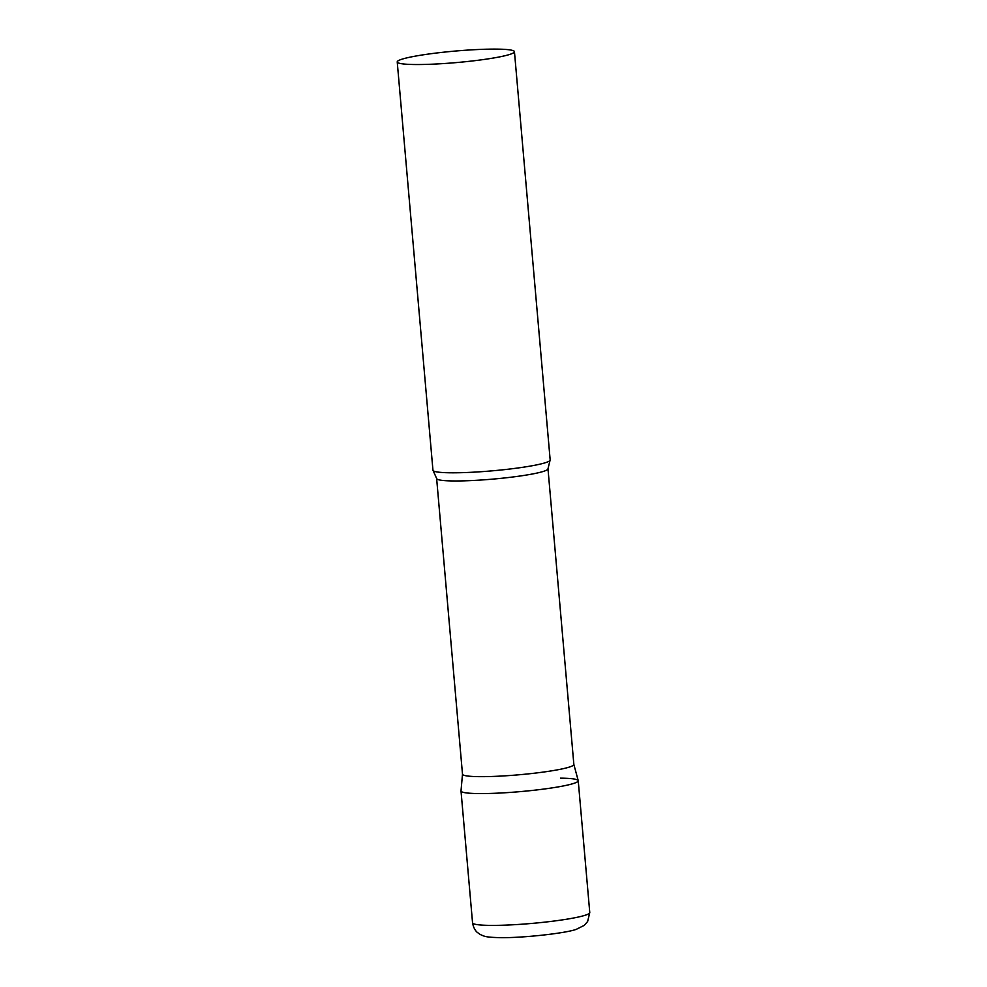 <?xml version="1.0" encoding="UTF-8"?>
<svg xmlns="http://www.w3.org/2000/svg" width="987" height="987" viewBox="0 0 987 987"><rect width="100%" height="100%" fill="white"/><g stroke="black" fill="none" stroke-linecap="round" stroke-linejoin="round"><path stroke-width="1.48" d="M560.505 778.163A58.838 5.786 175 0 1 578.234 780.742A58.838 5.786 175 0 1 542.653 789.218A58.838 5.786 175 0 1 478.744 793.573A58.838 5.786 175 0 1 461.015 790.994L472.551 922.808C473.896 930.519 477.831 932.715 477.486 932.53L480.225 934.479C484.444 936.367 485.333 937.268 499.953 937.65C522.814 938.045 565.576 933.27 576.248 929.359L584.23 925.374L587.623 921.513L589.77 912.543A58.838 5.786 175 0 1 554.188 921.019A58.838 5.786 175 0 1 490.28 925.387A58.838 5.786 175 0 1 472.551 922.808M558.074 769.724A55.889 5.503 -5 0 0 573.854 764.456L578.222 780.631A58.838 5.786 -5 0 1 561.628 786.281A58.838 5.786 -5 0 1 497.325 793.166A58.838 5.786 -5 0 1 461.015 790.895L462.496 774.153A55.889 5.503 -5 0 0 497.436 776.251A55.889 5.503 -5 0 0 558.074 769.724M397.23 61.947L432.948 470.207A58.838 5.786 -5 0 0 433.157 470.639A58.838 5.786 -5 0 0 471.823 472.267A58.838 5.786 -5 0 0 533.56 465.494A58.838 5.786 -5 0 0 550.03 460.411A58.838 5.786 -5 0 0 550.166 459.954L514.449 51.694A58.838 5.786 -5 0 0 477.671 49.535A58.838 5.786 -5 0 0 413.849 56.407A58.838 5.786 -5 0 0 397.23 61.947A58.838 5.786 -5 0 0 434.009 64.106A58.838 5.786 -5 0 0 497.843 57.234A58.838 5.786 -5 0 0 514.449 51.694M462.496 774.104A55.889 5.503 -5 0 0 462.496 774.19L436.636 478.51A55.889 5.503 -5 0 0 471.576 480.558A55.889 5.503 -5 0 0 532.203 474.031A55.889 5.503 -5 0 0 547.982 468.763L550.03 460.411M578.234 780.742L589.77 912.543M573.854 764.456L547.982 468.763M436.636 478.51L433.157 470.639"/></g></svg>
